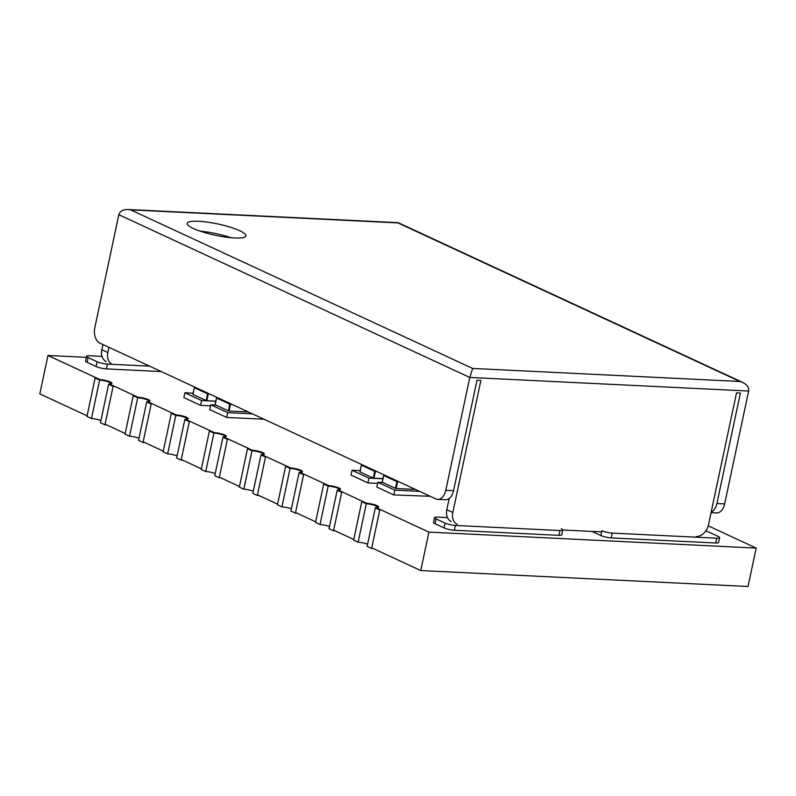 <?xml version="1.0" encoding="UTF-8"?>
<svg xmlns="http://www.w3.org/2000/svg" width="796" height="796" viewBox="0 0 796 796"><rect width="100%" height="100%" fill="white"/><g stroke="black" fill="none" stroke-linecap="round" stroke-linejoin="round"><path stroke-width="1.19" d="M397.692 481.212L396.149 488.495L395.463 488.336L396.886 481.62L399.055 481.849L396.886 481.62L383.712 475.371M375.493 470.924L373.951 478.207L373.264 478.048L374.687 471.322L376.856 471.55L374.687 471.322L361.523 465.083M383.732 474.744L383.692 475.501L383.841 474.794M397.035 480.913L396.886 481.62L383.692 475.501L382.259 482.217L395.463 488.336M361.533 464.446L360.09 471.809M374.836 470.615L374.687 471.322L361.493 465.202L361.643 464.496M230.611 403.741L229.069 411.025L228.382 410.865L229.805 404.139L231.974 404.368L229.805 404.139L216.641 397.9M208.423 393.443L206.87 400.726L206.184 400.567L207.617 393.841L209.776 394.08L207.617 393.841L194.443 387.602M216.651 397.264L216.611 398.02L216.761 397.313M229.954 403.433L229.805 404.139L216.611 398.02L215.179 404.746L228.382 410.865M194.453 386.965L193.01 394.328M207.766 393.144L207.617 393.841L194.413 387.722L194.562 387.025M231.049 237.715A30.029 5.781 12 0 0 200.055 231.129M696.202 536.504A12.507 9.393 114.9 0 0 708.44 524.972L736.519 392.886L740.389 393.075L716.907 503.54L724.649 503.918A12.507 7.91 92.8 0 1 716.539 512.942L711.057 512.674M472.625 368.439L739.862 381.473L742.807 382.478C747.136 384.717 749.086 387.572 748.648 391.045L469.779 377.453L118.823 214.701C119.897 211.229 122.982 209.497 128.056 209.507L130.663 209.865L472.625 368.439L469.779 377.453L445.79 490.326L453.531 490.704L477.013 380.229L480.884 380.418L452.815 512.505A12.507 9.393 114.9 0 0 457.232 524.325M748.648 391.045L724.649 503.918M118.823 214.701L94.833 327.584A12.507 7.91 -87.2 0 0 99.779 343.066L435.73 498.853A12.507 7.91 -87.2 0 0 437.681 499.341A12.507 7.91 -87.2 0 0 445.79 490.326M106.276 361.583A12.507 9.393 -65.1 0 1 101.858 349.762L102.963 344.549M601.667 531.897L562.782 529.997M234.571 237.964A30.029 5.781 12 0 0 245.944 235.865A30.029 5.781 12 0 0 217.776 223.965A30.029 5.781 12 0 0 187.199 223.377A30.029 5.781 12 0 0 203.089 232.114A30.029 5.781 12 0 0 234.571 237.964M453.531 490.704A12.507 7.91 92.8 0 1 445.422 499.719L437.681 499.341M711.166 512.117A12.507 7.91 -87.2 0 0 716.907 503.54M451.233 521.549A12.507 9.393 -65.1 0 1 446.815 509.729L449.213 498.435M101.858 349.762L107.858 352.538L108.962 347.325M107.858 352.538A12.507 9.393 114.9 0 0 112.196 364.329M366.289 503.769L358.12 542.195L353.623 540.106L361.782 501.679L366.289 503.769A7.502 1.443 -168 0 1 373.951 505.171A7.502 1.443 -168 0 1 378.13 507.321M371.613 548.454L367.115 546.364L375.284 507.938L379.782 510.027L371.613 548.454L373.274 548.534M358.12 542.195A7.502 1.443 -168 0 1 367.573 544.205M328.191 486.097L320.022 524.524L315.524 522.445L323.693 484.018L328.191 486.097A7.502 1.443 -168 0 1 335.852 487.5A7.502 1.443 -168 0 1 340.041 489.659M333.524 530.783L329.027 528.703L337.186 490.276L341.693 492.366L333.524 530.783L335.176 530.872M320.022 524.524A7.502 1.443 -168 0 1 329.484 526.534M290.092 468.436L281.923 506.863L277.426 504.773L285.595 466.347L290.092 468.436A7.502 1.443 -168 0 1 297.764 469.839A7.502 1.443 -168 0 1 301.943 471.998M295.425 513.122L290.928 511.032L299.097 472.605L303.594 474.695L295.425 513.122L297.087 513.201M281.923 506.863A7.502 1.443 -168 0 1 291.386 508.873M252.004 450.775L243.835 489.202L239.337 487.112L247.496 448.685L252.004 450.775A7.502 1.443 -168 0 1 259.665 452.168A7.502 1.443 -168 0 1 263.844 454.327M257.327 495.46L252.829 493.371L260.998 454.944L265.496 457.033L257.327 495.46L258.989 495.54M243.835 489.202A7.502 1.443 -168 0 1 253.287 491.212M213.905 433.104L205.736 471.53L201.239 469.441L209.408 431.024L213.905 433.104A7.502 1.443 -168 0 1 221.567 434.507A7.502 1.443 -168 0 1 225.756 436.666M219.238 477.789L214.741 475.7L222.9 437.283L227.407 439.362L219.238 477.789L220.89 477.869M205.736 471.53A7.502 1.443 -168 0 1 215.199 473.54M175.807 415.442L167.638 453.869L163.14 451.78L171.309 413.353L175.807 415.442A7.502 1.443 -168 0 1 183.478 416.845A7.502 1.443 -168 0 1 187.657 418.995M181.14 460.128L176.642 458.038L184.811 419.611L189.309 421.701L181.14 460.128L182.801 460.207M167.638 453.869A7.502 1.443 -168 0 1 177.1 455.879M137.718 397.771L129.549 436.198L125.052 434.118L133.211 395.692L137.718 397.771A7.502 1.443 -168 0 1 145.379 399.174A7.502 1.443 -168 0 1 149.558 401.333M143.041 442.457L138.544 440.377L146.713 401.95L151.21 404.03L143.041 442.457L144.703 442.536M129.549 436.198A7.502 1.443 -168 0 1 139.001 438.208M99.619 380.11L91.45 418.537L86.953 416.447L95.122 378.02L99.619 380.11A7.502 1.443 -168 0 1 107.281 381.513A7.502 1.443 -168 0 1 111.47 383.662M104.953 424.795L100.455 422.706L108.614 384.279L113.122 386.368L104.953 424.795L106.604 424.875M91.45 418.537A7.502 1.443 -168 0 1 100.913 420.547M366.667 503.788L366.777 503.311A7.502 1.443 -168 0 1 374.647 504.773A7.502 1.443 -168 0 1 378.617 506.952A7.502 1.443 -168 0 1 375.772 507.48L428.925 532.126L756.2 548.086L708.231 525.838M375.772 507.48L375.642 508.107M371.752 547.827L420.756 570.553L428.925 532.126M333.653 530.156L353.752 539.479M290.48 468.456L290.59 467.978A7.502 1.443 -168 0 1 298.45 469.441A7.502 1.443 -168 0 1 302.43 471.62A7.502 1.443 -168 0 1 299.585 472.147L328.678 485.64A7.502 1.443 -168 0 1 336.549 487.102A7.502 1.443 -168 0 1 340.519 489.291A7.502 1.443 -168 0 1 337.683 489.819L366.777 503.311M337.683 489.819L337.544 490.435M214.293 433.133L214.393 432.646A7.502 1.443 -168 0 1 222.263 434.109A7.502 1.443 -168 0 1 226.233 436.288A7.502 1.443 -168 0 1 223.397 436.815L252.491 450.307A7.502 1.443 -168 0 1 260.362 451.77A7.502 1.443 -168 0 1 264.332 453.959A7.502 1.443 -168 0 1 261.486 454.486L290.59 467.978M223.397 436.815L223.258 437.442M219.368 477.162L239.467 486.485M181.269 459.501L201.368 468.814M176.195 415.462L176.304 414.975A7.502 1.443 -168 0 1 184.165 416.437A7.502 1.443 -168 0 1 188.145 418.626A7.502 1.443 -168 0 1 185.299 419.154L214.393 432.646M185.299 419.154L185.169 419.781M299.585 472.147L299.455 472.774M295.555 512.495L315.654 521.818M257.466 494.833L277.565 504.147M261.486 454.486L261.357 455.113M143.18 441.83L163.279 451.153M100.007 380.13L100.107 379.652A7.502 1.443 -168 0 1 107.977 381.115A7.502 1.443 -168 0 1 111.947 383.294A7.502 1.443 -168 0 1 109.112 383.821L138.206 397.313A7.502 1.443 -168 0 1 146.076 398.776A7.502 1.443 -168 0 1 150.046 400.965A7.502 1.443 -168 0 1 147.2 401.483L176.304 414.975M147.2 401.483L147.071 402.109M109.112 383.821L108.972 384.448M105.082 424.168L125.181 433.492M86.336 357.344L47.969 355.474L39.8 393.891L87.082 415.82M47.969 355.474L100.107 379.652M420.756 570.553L748.031 586.503L756.2 548.086M377.622 483.381L367.881 482.903L350.986 475.073L352.011 470.267L360.21 470.675M382.876 478.784L368.896 478.107L367.881 482.903M368.896 478.107L352.011 470.267M210.552 405.841L200.602 405.353L183.866 397.592L184.891 392.796L193.13 393.194M215.806 401.244L201.627 400.557L200.602 405.353M201.627 400.557L184.891 392.796M592.045 531.43L600.89 535.529A7.502 1.443 12 0 0 611.209 537.897L715.783 543.001A7.502 1.443 12 0 0 718.619 542.474L719.644 537.668A7.502 1.443 12 0 0 718.111 536.395L709.107 532.216A7.502 1.443 12 0 0 705.763 531.051M600.89 535.529L601.915 530.723A7.502 1.443 12 0 0 612.223 533.101L716.798 538.195A7.502 1.443 12 0 0 719.644 537.668M561.25 528.743A7.502 1.443 -168 0 1 562.782 530.017L561.757 534.822A7.502 1.443 -168 0 1 558.921 535.35L454.347 530.255A7.502 1.443 -168 0 1 444.029 527.877L435.034 523.708A7.502 1.443 -168 0 1 433.502 522.435L434.526 517.629A7.502 1.443 -168 0 1 437.362 517.101L447.452 517.599M562.782 530.017A7.502 1.443 -168 0 1 559.936 530.544L455.362 525.45A7.502 1.443 -168 0 1 445.054 523.081L436.059 518.902A7.502 1.443 -168 0 1 434.526 517.629M430.148 496.266L393.781 494.933L376.836 487.072L377.851 482.276L382.906 482.515M419.522 491.341L394.806 490.137L393.781 494.933M394.806 490.137L377.851 482.276M263.974 419.203L226.701 417.462L209.756 409.602L210.771 404.796L215.825 405.045M252.441 413.86L227.726 412.656L226.701 417.462M227.726 412.656L210.771 404.796M102.027 356.359L89.411 355.752A7.502 1.443 12 0 0 86.565 356.27L85.55 361.076A7.502 1.443 12 0 0 87.082 362.359L96.077 366.528A7.502 1.443 12 0 0 106.385 368.896L161.25 371.573M86.565 356.27A7.502 1.443 12 0 0 88.097 357.553L97.102 361.722A7.502 1.443 12 0 0 107.41 364.09L149.558 366.15M396.149 488.495L415.422 489.44M373.951 478.207L382.906 478.645M360.061 471.928L373.264 478.048M229.069 411.025L248.352 411.96M206.87 400.726L215.825 401.164M192.98 394.448L206.184 400.567M739.862 381.473L397.91 222.9L130.663 209.865M446.815 509.729L452.815 512.505M716.798 538.195L715.783 543.001M612.223 533.101L611.209 537.897M559.936 530.544L558.921 535.35M455.362 525.45L454.347 530.255M445.054 523.081L444.029 527.877M436.059 518.902L435.034 523.708M107.41 364.09L106.385 368.896M88.097 357.553L87.082 362.359M97.102 361.722L96.077 366.528M383.592 475.411L382.16 482.137M361.394 465.113L359.961 471.839M216.512 397.93L215.079 404.657M194.314 387.642L192.881 394.368M128.564 209.537L397.672 222.651M398.687 222.9L742.34 382.259"/></g></svg>
